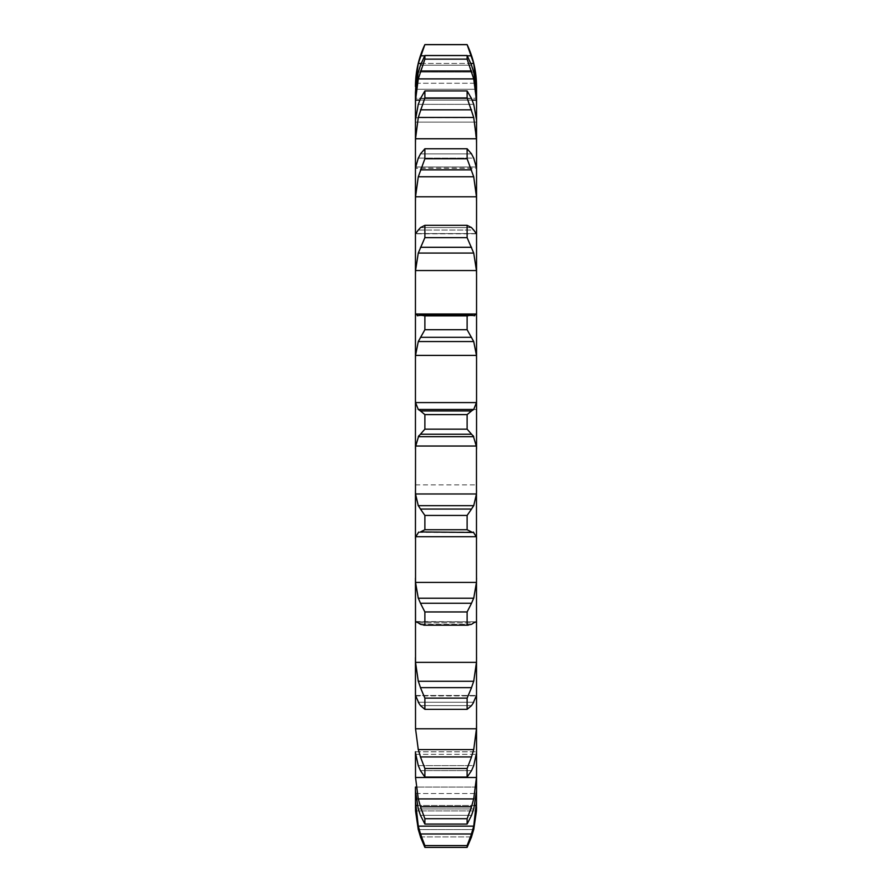 <?xml version="1.0" encoding="UTF-8"?>
<svg xmlns="http://www.w3.org/2000/svg" width="892" height="892" viewBox="0 0 892 892"><rect width="100%" height="100%" fill="white"/><g stroke="black" fill="none" stroke-linecap="round" stroke-linejoin="round"><path stroke-width="0.67" stroke-dasharray="4.46 3.34" d="M424.882 847.4L467.118 847.4L471.545 836.908L420.455 836.908L424.882 847.4L424.882 845.571L467.118 845.571L473.719 826.148L476.551 801.005L476.551 807.182L476.551 799.054L476.551 807.182M418.092 828.835L420.712 837.644M471.288 837.644L473.908 828.835M467.118 847.4L467.118 845.571M473.719 829.571L418.281 829.571L473.719 829.571L476.462 810.917L415.538 810.917L476.462 810.917M415.449 807.182L415.449 801.005L418.281 826.148L424.882 845.571M415.449 790.747L418.281 808.955L473.719 808.955L476.462 793.523L476.551 787.045L415.449 787.045L415.449 801.005L415.449 799.054L476.551 799.054M415.449 752.714L418.281 765.604L473.719 765.604L476.462 754.353L476.551 168.03L415.449 168.03L415.538 166.994L476.462 166.994L476.551 168.03M476.551 120.019L476.551 122.115L476.551 120.019L476.551 122.115L415.449 122.115L415.538 117.789L476.462 117.789L476.551 120.019L476.551 168.254L415.449 168.254L415.538 138.762L418.281 117.465L473.719 117.465L476.551 143.768M476.551 92.567L476.551 98.287L476.551 92.567L476.551 98.287L415.449 98.287L415.538 89.278L476.462 89.278L476.551 122.115L415.449 122.115L415.538 100.105L418.281 78.886L473.719 78.886L476.551 104.832M476.551 87.394L476.551 98.287L415.449 98.287L415.538 83.257L418.281 63.444L473.719 63.444L476.551 86.546M476.551 752.714L476.551 801.005M476.551 447.16L476.551 484.869L476.551 447.16M415.538 805.465L476.462 805.465M418.281 826.148L473.719 826.148M420.455 833.987L471.545 833.987M415.449 799.054L415.449 801.005M415.449 98.287L415.449 92.567L415.449 98.287M415.538 196.786L476.462 196.786L473.719 176.772L418.281 176.772L415.538 196.786L415.449 233.57L476.551 233.57L415.449 233.57M415.538 270.544L476.462 270.544L473.719 253.06L418.281 253.06L415.538 270.544L415.449 312.546L415.538 314.017L476.462 314.017L476.551 312.546M415.538 355.406L476.462 355.406L473.719 341.547L418.281 341.547L415.538 355.406L415.538 402.593L476.462 402.593L476.551 399.973M467.118 529.736L424.882 529.736L420.455 531.944L471.545 531.944L467.118 529.736L467.118 515.431L473.719 505.686L476.462 493.978L415.538 493.978L415.449 399.973M415.538 536.728L476.462 536.728L473.719 532.446L418.281 532.446L415.538 536.728L415.538 582.42L476.462 582.42L476.551 578.038M415.538 621.791L476.462 621.791L415.94 621.501L418.281 622.872L473.719 622.872L476.462 621.791L415.538 621.791L415.538 662.355L476.462 662.355L476.551 657.493M415.449 695.481L476.551 695.481L415.449 695.481L418.281 702.249L473.719 702.249L476.551 695.481L415.449 695.481L415.538 728.775L476.462 728.775L476.551 723.735M415.449 751.789L476.551 751.789L415.449 751.789L415.538 777.501L476.462 777.501L476.551 772.595M415.449 447.16L415.449 484.869L415.449 409.45L476.551 409.45M471.545 806.758L467.118 818.711L467.118 824.074L471.545 815.333L420.455 815.333L424.882 824.074L424.882 818.711L420.455 806.758L471.545 806.758L473.719 798.92L476.462 777.501M471.288 815.979L473.908 808.319M415.538 793.523L476.462 793.523L415.538 793.523M471.545 756.94L467.118 768.503L467.118 777.077L471.545 770.632L420.455 770.632L424.882 777.077L424.882 768.503L420.455 756.94L471.545 756.94L473.719 749.592L476.462 728.775M471.288 771.134L473.908 765.102M415.538 754.353L476.462 754.353L415.538 754.353M471.545 687.654L467.118 698.113L467.118 709.341L471.545 705.605L420.455 705.605L424.882 709.341L424.882 698.113L420.455 687.654L471.545 687.654L473.719 681.265L476.462 662.355M471.288 705.951L473.908 701.915M476.462 621.791L476.551 622.649M471.545 603.248L467.118 611.945L467.118 625.136L424.882 625.136L420.455 624.344L471.545 624.344L468.233 625.214L423.767 625.214L424.882 625.136L424.882 611.945L420.455 603.248L471.545 603.248L473.719 598.22L476.462 582.42M471.288 624.489L473.908 622.727M476.462 536.728L476.551 538.79M476.462 493.978L476.551 490.366M471.288 531.9L473.908 532.502M415.449 449.178L415.538 446.033L418.281 436.667L473.719 436.667L476.462 446.033L476.551 449.178M471.545 410.956L467.118 414.613L467.118 429.163L471.545 434.226L420.455 434.226L424.882 429.163L424.882 414.613L420.455 410.956L471.545 410.956L473.719 409.473L418.281 409.473L420.455 410.956M473.228 410.164L476.529 401.913M471.288 433.98L473.908 436.913M476.462 355.406L476.551 359.431M467.118 329.717L467.118 315.857L471.545 315.144L473.719 315.634L418.281 315.634L421.481 315.043L471.545 315.144L420.455 315.144L424.882 315.857L424.882 329.717L420.455 337.31L471.545 337.31L467.118 329.717L424.882 329.717M473.228 315.79L476.529 313.85M471.288 336.886L473.908 341.97M476.462 270.544L476.551 275.204M467.118 237.651L467.118 225.341L471.545 227.616L473.719 230.047L418.281 230.047L420.455 227.616L424.882 225.341L424.882 237.651L420.455 247.296L471.545 247.296L467.118 237.651L424.882 237.651M473.228 229.679L476.529 234.172M471.288 246.727L473.908 253.629M476.462 196.786L476.551 201.782M467.118 158.743L467.118 148.763L471.545 153.892L473.719 158.118L418.281 158.118L420.455 153.892L424.882 148.763L424.882 158.743L420.455 169.848L471.545 169.848L467.118 158.743L424.882 158.743M473.228 157.226L476.529 167.886M471.288 169.157L473.908 177.463M467.118 97.964L467.118 90.939L471.545 98.588L473.719 104.342L476.462 117.789L415.538 117.789L418.281 104.342L420.455 98.588L424.882 90.939L424.882 97.964L420.455 109.816L471.545 109.816L467.118 97.964L424.882 97.964M471.288 109.058L473.908 118.235M467.118 59.128L467.118 55.494L473.719 72.107L476.462 89.278L415.538 89.278L418.281 72.107L424.882 55.494L424.882 59.128L420.455 70.992L471.545 70.992L467.118 59.128L424.882 59.128M471.288 70.2L473.908 79.678M419.82 100.105L472.18 100.105M467.118 44.667L424.882 44.667L420.455 55.795L471.545 55.795L467.118 44.6M471.288 55.036L473.908 64.202M416.062 83.257L475.938 83.257M415.538 777.501L418.281 798.92L420.455 806.758M418.092 808.319L420.712 815.979M415.538 728.775L418.281 749.592L420.455 756.94M418.092 765.102L420.712 771.134M415.538 662.355L418.281 681.265L420.455 687.654M418.092 701.915L420.712 705.951M415.538 582.42L418.281 598.22L420.455 603.248M418.092 622.727L420.712 624.489M415.538 493.978L418.281 505.686L424.882 515.431L424.882 529.736M418.092 532.502L420.712 531.9M415.471 401.913L418.772 410.164M418.092 436.913L420.712 433.98M415.471 313.85L418.772 315.79M418.092 341.97L420.712 336.886M415.471 234.172L418.772 229.679M418.092 253.629L420.712 246.727M415.471 167.886L418.772 157.226M418.092 177.463L420.712 169.157M418.092 118.235L420.712 109.058M418.092 79.678L420.712 70.2M418.092 64.202L420.712 55.036M467.118 824.074L424.882 824.074M418.281 798.92L473.719 798.92M467.118 818.711L424.882 818.711M467.118 777.077L424.882 777.077M418.281 749.592L473.719 749.592M467.118 768.503L424.882 768.503M467.118 709.341L424.882 709.341M418.281 681.265L473.719 681.265M467.118 698.113L424.882 698.113M418.281 598.22L473.719 598.22M467.118 611.945L424.882 611.945M418.281 505.686L473.719 505.686M420.455 509.053L471.545 509.053M467.118 515.431L424.882 515.431M467.118 429.163L424.882 429.163M467.118 414.613L424.882 414.613M467.118 315.857L424.882 315.857M467.118 225.341L424.882 225.341M420.455 227.616L471.545 227.616L420.455 227.616M467.118 148.763L424.882 148.763M420.455 153.892L471.545 153.892L420.455 153.892M467.118 90.939L424.882 90.939M418.281 104.342L473.719 104.342L418.281 104.342M420.455 98.588L471.545 98.588L420.455 98.588M467.118 55.494L424.882 55.494M418.281 72.107L473.719 72.107L418.281 72.107M420.455 65.194L471.545 65.194L420.455 65.194M421.124 63.444L470.876 63.444M424.715 55.795L467.285 55.795M417.3 805.465L474.7 805.465M415.538 695.894L476.462 695.894M415.538 446.033L476.462 446.033M415.538 138.762L476.462 138.762M415.538 166.994L476.462 166.994M415.538 100.105L476.462 100.105M415.538 83.257L476.462 83.257M418.281 808.955L473.719 808.955M420.455 836.908L471.545 836.908M420.455 815.333L471.545 815.333M418.281 765.604L473.719 765.604M420.455 770.632L471.545 770.632M418.281 702.249L473.719 702.249M420.455 705.605L471.545 705.605M418.281 622.872L473.719 622.872M420.455 624.344L471.545 624.344M420.455 315.144L471.545 315.144M418.281 315.634L473.719 315.634M418.281 230.047L473.719 230.047M418.281 158.118L473.719 158.118M476.551 787.045L415.449 787.045M476.495 233.827L415.505 233.827L476.495 233.827M415.449 484.869L476.551 484.869M474.734 315.779L417.266 315.779"/><path stroke-width="1.34" d="M473.719 829.571L476.462 810.917L476.551 787.045M415.449 807.182L418.281 829.571L415.538 810.917L415.449 790.747L418.281 808.955L420.455 815.333L424.882 824.074L424.882 818.711L420.455 806.758L471.545 806.758L467.118 818.711L467.118 824.074L471.545 815.333L473.719 808.955L476.551 790.747L476.462 446.033L415.538 446.033L415.449 538.79L415.449 490.366L415.538 493.978L418.281 505.686L473.719 505.686L476.462 493.978L476.551 490.366M415.449 409.45L415.449 447.16L415.449 399.973L415.538 402.593L418.281 409.473L473.719 409.473L476.462 402.593L476.551 399.973L476.551 449.178M476.551 399.973L476.551 86.546C476.506 71.873 473.362 57.891 467.118 44.6L473.719 63.444L476.551 87.394M415.449 787.045L415.449 790.747M415.538 777.501L476.462 777.501L473.719 798.92L418.281 798.92L415.538 777.501L415.449 752.714L418.281 765.604L420.455 770.632L424.882 777.077L424.882 768.503L420.455 756.94L471.545 756.94L467.118 768.503L467.118 777.077L471.545 770.632L473.719 765.604L476.551 752.714M415.449 751.789L415.449 752.714M415.538 728.775L476.462 728.775L473.719 749.592L418.281 749.592L415.538 728.775L415.449 657.493L415.449 695.481M415.538 662.355L476.462 662.355L473.719 681.265L418.281 681.265L415.538 662.355L415.449 578.038L415.538 621.791M415.538 582.42L476.462 582.42L473.719 598.22L418.281 598.22L415.538 582.42L415.538 536.728L476.462 536.728L476.551 538.79M415.449 447.16L415.449 449.178M415.449 399.973L415.449 312.546L415.449 359.431L415.538 355.406L476.462 355.406L476.551 359.431M417.266 315.779L418.281 315.634L415.538 314.017L415.449 312.546L415.449 233.57L415.449 275.204L415.538 270.544L476.462 270.544L476.551 275.204M415.449 233.57L415.449 168.03L415.449 201.782L415.538 196.786L476.462 196.786L476.551 201.782M418.281 158.118L415.449 168.03L415.449 120.019L415.449 143.768L415.538 138.762L476.462 138.762L476.551 143.768M418.281 104.342L415.449 120.019L415.449 92.567L415.449 104.832L415.538 100.105L419.82 100.105M418.281 72.107L415.449 92.567L416.062 83.257M476.462 810.917L476.551 807.182M471.545 836.908L467.118 847.4L467.118 845.571L471.545 833.987L420.455 833.987L424.882 845.571L424.882 847.4L420.455 836.908M471.288 837.644L473.908 828.835M415.449 801.005L418.281 826.148L473.719 826.148L476.551 801.005M471.288 834.767L473.908 825.368M476.462 777.501L476.551 772.595M471.288 807.539L473.908 798.139M476.462 728.775L476.551 723.735M471.288 757.665L473.908 748.856M473.719 702.249L471.545 705.605L467.118 709.341L467.118 698.113L471.545 687.654L420.455 687.654L424.882 698.113L424.882 709.341L420.455 705.605L418.281 702.249M473.228 702.896L476.529 695.258M476.462 662.355L476.551 657.493M471.288 688.289L473.908 680.618M476.462 621.791L476.551 622.649M473.719 622.872L471.545 624.344L467.118 625.136L423.767 625.214L468.233 625.214L467.118 625.136L467.118 611.945L471.545 603.248L420.455 603.248L424.882 611.945L424.882 625.136L420.455 624.344L418.281 622.872M473.228 622.984L476.529 621.691M476.462 582.42L476.551 578.038M471.288 603.761L473.908 597.718M471.545 531.944L467.118 529.736L467.118 515.431L471.545 509.053L420.455 509.053L424.882 515.431L424.882 529.736L420.455 531.944L473.719 532.446L420.455 531.944M473.228 532.022L476.529 537.151M471.288 509.388L473.908 505.351M467.118 414.613L467.118 429.163L473.719 436.667L418.281 436.667L424.882 429.163L424.882 414.613L420.455 410.956L471.545 410.956L467.118 414.613L424.882 414.613M473.228 435.731L476.529 446.97M471.288 411.101L473.908 409.328M467.118 315.857L424.882 315.857L420.455 315.144L471.545 315.144L467.118 315.857L467.118 329.717L473.719 341.547L476.462 355.406M474.734 315.779L473.719 315.634L476.462 314.017L476.551 312.546M471.288 315.088L473.908 315.679M471.545 227.616L467.118 225.341L467.118 237.651L473.719 253.06L476.462 270.544M476.462 233.804L473.719 230.047M471.288 227.371L473.908 230.292M471.545 153.892L467.118 148.763L467.118 158.743L473.719 176.772L476.462 196.786M473.719 158.118L476.551 168.03M471.288 153.469L473.908 158.542M471.545 98.588L467.118 90.939L467.118 97.964L473.719 117.465L476.462 138.762M473.719 104.342L476.551 120.019M471.288 98.02L473.908 104.921M472.18 100.105L476.462 100.105L476.551 104.832M471.545 65.194L467.118 55.494L467.118 59.128L473.719 78.886L476.462 100.105M473.719 72.107L476.551 92.567M471.288 64.503L473.908 72.798M418.092 828.835L420.712 837.644M418.092 825.368L420.712 834.767M418.092 798.139L420.712 807.539M418.092 748.856L420.712 757.665M415.471 695.258L418.772 702.896M418.092 680.618L420.712 688.289M415.471 621.691L418.772 622.984M418.092 597.718L420.712 603.761M415.471 537.151L418.772 532.022M418.092 505.351L420.712 509.388M415.471 446.97L418.772 435.731M418.092 409.328L420.712 411.101M415.538 355.406L418.281 341.547L424.882 329.717L424.882 315.857M418.092 315.679L420.712 315.088M415.538 270.544L418.281 253.06L424.882 237.651L424.882 225.341L420.455 227.616M418.092 230.292L420.712 227.371M415.538 233.804L418.281 230.047M415.538 196.786L418.281 176.772L424.882 158.743L424.882 148.763L420.455 153.892M418.092 158.542L420.712 153.469M415.538 138.762L418.281 117.465L424.882 97.964L424.882 90.939L420.455 98.588M418.092 104.921L420.712 98.02M415.538 83.257L418.281 63.444L424.882 44.6C418.638 57.891 415.494 71.873 415.449 86.546M415.538 100.105L418.281 78.886L424.882 59.128L424.882 55.494L420.455 65.194M418.092 72.798L420.712 64.503M467.118 845.571L424.882 845.571M467.118 847.4L424.882 847.4M467.118 818.711L424.882 818.711M467.118 824.074L424.882 824.074M467.118 768.503L424.882 768.503M467.118 777.077L424.882 777.077M467.118 698.113L424.882 698.113M467.118 709.341L424.882 709.341M467.118 611.945L424.882 611.945M467.118 515.431L424.882 515.431M467.118 529.736L424.882 529.736M467.118 429.163L424.882 429.163M420.455 434.226L471.545 434.226M418.281 341.547L473.719 341.547M467.118 329.717L424.882 329.717M420.455 337.31L471.545 337.31M418.281 253.06L473.719 253.06M467.118 237.651L424.882 237.651M467.118 225.341L424.882 225.341M420.455 247.296L471.545 247.296M418.281 176.772L473.719 176.772M467.118 158.743L424.882 158.743M467.118 148.763L424.882 148.763M420.455 169.848L471.545 169.848M418.281 117.465L473.719 117.465M467.118 97.964L424.882 97.964M467.118 90.939L424.882 90.939M420.455 109.816L471.545 109.816M418.281 78.886L473.719 78.886M467.118 44.667L424.882 44.667M418.281 63.444L421.124 63.444M470.876 63.444L473.719 63.444M420.455 55.795L424.715 55.795M467.285 55.795L471.545 55.795M467.118 59.128L424.882 59.128M467.118 55.494L424.882 55.494M420.455 70.992L471.545 70.992M415.538 805.465L417.3 805.465M474.7 805.465L476.462 805.465M415.538 493.978L476.462 493.978M415.538 402.593L476.462 402.593M415.538 314.017L476.462 314.017M424.882 44.6L467.118 44.6"/></g></svg>
